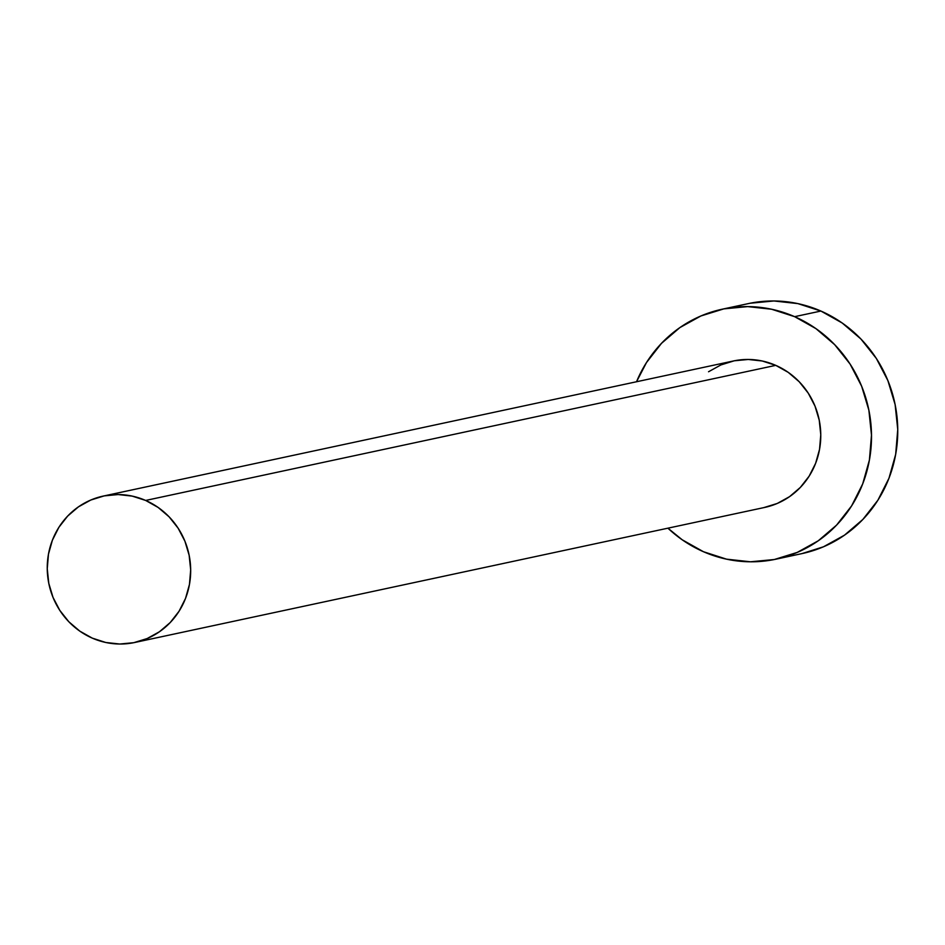 <?xml version="1.0" encoding="UTF-8"?>
<svg xmlns="http://www.w3.org/2000/svg" width="945" height="945" viewBox="0 0 945 945"><rect width="100%" height="100%" fill="white"/><g stroke="black" fill="none" stroke-linecap="round" stroke-linejoin="round"><path stroke-width="1.42" d="M134.662 642.505L764.753 507.418A74.879 71.572 -102.1 0 0 820.543 441.587A74.879 71.572 -102.1 0 0 775.762 365.361L145.66 500.448A74.879 71.572 77.9 0 1 190.453 576.674A74.879 71.572 77.9 0 1 134.662 642.505A74.879 71.572 77.9 0 1 92.267 638.123A74.879 71.572 77.9 0 1 47.474 561.909A74.879 71.572 77.9 0 1 103.265 496.078A74.879 71.572 77.9 0 1 145.66 500.448L775.762 365.361L788.236 372.365L799.198 381.745L808.235 393.132L815.003 406.102L819.232 420.159L820.768 434.747L819.551 449.312L815.618 463.31L809.133 476.174L800.332 487.431L789.571 496.645L777.251 503.461L763.843 507.607M775.857 559.204L802.116 553.569A127.847 122.188 -102.1 0 0 897.36 441.173A127.847 122.188 -102.1 0 0 820.898 311.047L794.639 316.669A127.847 122.188 77.9 0 1 871.113 446.808A127.847 122.188 77.9 0 1 775.857 559.204A127.847 122.188 77.9 0 1 703.47 551.726A127.847 122.188 77.9 0 1 667.914 528.172L682.184 539.772L703.47 551.726L726.516 559.156L750.436 561.791L774.298 559.523L797.178 552.435L818.228 540.812L836.608 525.089L851.622 505.87L862.702 483.887L869.412 460.014L871.491 435.137L868.88 410.224L861.651 386.233L850.098 364.085L834.659 344.641L815.937 328.624L794.639 316.669L820.898 311.047A127.847 122.188 -102.1 0 0 748.511 303.569L722.264 309.192A127.847 122.188 77.9 0 1 794.639 316.669L771.592 309.239L747.684 306.605L723.823 308.873L700.93 315.961L679.892 327.584L661.512 343.318L646.498 362.537L636.528 381.745A127.847 122.188 77.9 0 1 722.264 309.192M708.549 371.751L720.87 364.947L734.277 360.789L748.251 359.466L762.261 361.002L775.762 365.361A74.879 71.572 -102.1 0 0 733.367 360.99L103.265 496.078M801.986 553.605L823.438 546.812L844.476 535.177L862.856 519.455L877.881 500.236L888.961 478.264L895.671 454.38L897.75 429.502L895.128 404.59L887.898 380.611L876.358 358.462L860.919 339.007L842.196 323.001L820.898 311.047L797.852 303.605L773.943 300.971L750.082 303.239M145.66 500.448L132.17 496.101L118.16 494.554L104.186 495.889L90.779 500.035L78.447 506.851L67.686 516.053L58.885 527.31L52.4 540.186L48.467 554.172L47.25 568.748L48.786 583.337L53.014 597.382L59.783 610.352L68.82 621.751L79.793 631.13L92.267 638.123L105.757 642.482L119.767 644.029L133.741 642.694L147.148 638.548L159.469 631.732L170.242 622.519L179.042 611.261L185.527 598.398L189.461 584.412L190.677 569.835L189.142 555.247L184.913 541.202L178.144 528.22L169.108 516.832L158.134 507.453L145.66 500.448"/></g></svg>
